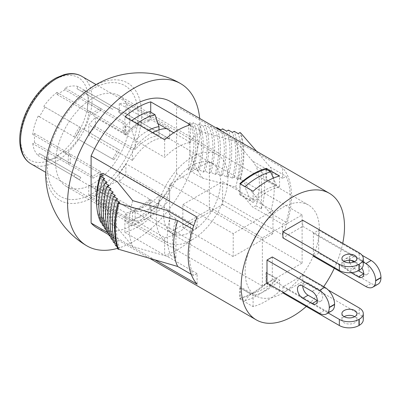 <?xml version="1.0" encoding="UTF-8"?>
<svg xmlns="http://www.w3.org/2000/svg" width="401" height="401" viewBox="0 0 401 401"><rect width="100%" height="100%" fill="white"/><g stroke="black" fill="none" stroke-linecap="round" stroke-linejoin="round"><path stroke-width="0.3" stroke-dasharray="2 1.5" d="M172.741 233.748L172.26 234.029L172.26 233.497L169.608 231.968A40.29 23.263 120 0 0 170.089 232.219L172.741 233.748A40.29 23.263 -60 0 0 196.109 228.735A40.29 23.263 -60 0 0 211.527 211.357L208.876 209.828A40.29 23.263 120 0 0 209.357 209.016L212.009 210.545L212.009 211.076L211.527 211.357M170.089 232.219L208.876 209.828M302.108 263.096L302.108 214.901L262.359 237.853L262.359 286.048L302.108 263.096L212.009 211.076M262.359 286.048L172.26 234.029M209.357 209.016L209.357 161.884A40.29 23.263 120 0 0 208.876 161.633L211.527 163.162L212.009 162.881L212.009 163.413L209.357 161.884M302.108 214.901L212.009 162.881M222.61 204.575L272.961 233.648L272.961 210.695L222.61 181.623L222.61 204.575L182.856 227.527L182.856 204.575L233.207 233.643L272.961 210.695M240.379 183.934A72.145 41.654 -60 0 0 240.164 184.119L240.164 194.47A59.965 34.621 120 0 0 239.833 194.786L253.086 202.435L253.086 191.267M239.833 194.786L239.833 183.618M266.003 169.202L266.003 179.553L276.605 185.673A59.965 34.621 120 0 0 250.765 200.59L240.164 194.47M266.334 169.392L266.334 179.488A59.965 34.621 120 0 0 266.003 179.553M266.334 272.505L279.587 280.154A59.965 34.621 -60 0 1 253.086 295.452L239.833 287.803A59.965 34.621 120 0 0 240.164 287.738L250.765 293.858A59.965 34.621 120 0 0 276.605 278.941L266.003 272.82A59.965 34.621 120 0 0 266.334 272.505L266.334 283.672A73.082 42.195 -60 0 1 239.833 298.971L239.833 287.803M239.833 298.971L253.086 306.62A73.082 42.195 120 0 0 279.587 291.321L266.334 283.672M279.587 291.321L279.587 280.154M266.003 272.82L266.003 283.171A72.145 41.654 -60 0 1 240.164 298.088L240.164 287.738M319.336 229.056A52.471 30.291 120 0 0 308.469 205.036A52.471 30.291 120 0 0 255.998 235.327A52.471 30.291 120 0 0 256.003 295.913A52.471 30.291 120 0 0 296.434 281.858A52.471 30.291 120 0 0 319.336 229.056M97.293 228.084A73.082 42.195 120 0 0 176.565 173.678L282.565 234.876L282.565 224.274L286.098 222.234A71.208 41.113 120 0 0 286.098 176.335L282.565 178.375L282.565 167.768L176.565 106.571A73.082 42.195 120 0 0 170.37 101.503M282.565 234.876A73.082 42.195 120 0 0 282.565 167.768M349.893 262.825A7.494 4.326 -120 0 0 354.449 268.454L358.409 270.74M351.201 272.7L349.151 271.512A7.494 4.326 60 0 1 344.253 264.906A7.494 4.326 60 0 1 345.401 258.901A7.494 4.326 60 0 1 349.151 259.272L351.126 260.414M353.857 261.993L358.424 264.63A7.494 4.326 60 0 1 361.892 268.119M363.727 273.808A7.494 4.326 -120 0 0 367.471 274.179A7.494 4.326 -120 0 0 368.619 268.174A7.494 4.326 -120 0 0 363.727 261.567L354.449 256.214A7.494 4.326 -120 0 0 350.7 255.843A7.494 4.326 -120 0 0 349.221 260.299M317.346 300.585A7.494 4.326 -120 0 0 321.096 300.956A7.494 4.326 -120 0 0 322.244 294.946A7.494 4.326 -120 0 0 317.346 288.344L308.073 282.986A7.494 4.326 -120 0 0 304.324 282.615A7.494 4.326 -120 0 0 302.775 286.048L308.073 282.986M344.113 316.65A7.494 4.326 0 0 0 341.918 319.707A7.494 4.326 0 0 0 349.416 324.038A7.494 4.326 0 0 0 356.91 319.707A7.494 4.326 0 0 0 354.715 316.65M344.113 261.567A7.494 4.326 0 0 0 341.918 264.625A7.494 4.326 0 0 0 349.416 268.956A7.494 4.326 0 0 0 356.91 264.625A7.494 4.326 0 0 0 354.715 261.567M363.281 264.625A13.865 8.005 0 0 0 359.221 258.966L359.221 252.846M302.775 220.259L302.775 226.38L282.895 237.853M302.775 226.38L359.221 258.966M363.281 319.707A13.865 8.005 0 0 0 359.221 314.048L359.221 307.928M282.895 292.169L282.895 286.815L302.775 275.337L302.775 281.457L282.895 292.936M302.775 281.457L359.221 314.048M272.299 256.976L272.299 279.928L324.77 310.224A13.865 8.005 -120 0 0 331.702 310.91M313.371 255.447L313.371 233.262L318.675 230.204L318.675 253.151L371.146 283.447A13.865 8.005 -120 0 0 378.078 284.134M318.675 230.204L362.098 255.277M318.675 253.151L313.371 256.214M313.371 233.262L363.281 262.079M272.299 279.928L266.996 282.986M302.775 275.337L328.314 290.083M282.895 286.815L328.168 312.95M182.856 204.575L222.61 181.623M233.207 233.643L233.207 256.595L272.961 233.648M233.207 256.595L182.856 227.527M262.359 237.853L172.26 185.833L172.741 185.553L170.089 184.024A40.29 23.263 120 0 0 169.608 184.836L172.26 186.365L172.26 185.833M169.608 184.836L169.608 231.968M208.876 161.633L170.089 184.024M253.086 306.62L253.086 295.452M253.086 202.435A59.965 34.621 -60 0 1 279.587 187.137L279.587 175.969M279.587 187.137L266.334 179.488M197.102 217.111L197.102 227.718L193.573 229.753A71.208 41.113 120 0 0 193.573 275.652L197.102 273.617L197.102 284.219M306.289 306.439A73.082 42.195 120 0 0 323.692 286.65M334.289 268.289A73.082 42.195 120 0 0 342.73 243.327M56.982 155.618L64.932 151.027L64.932 152.997L100.706 173.653A40.29 23.263 -60 0 1 92.756 178.244L56.982 157.588L56.982 155.618L92.756 176.27L100.706 171.683L100.706 173.653M64.932 152.997A40.29 23.263 120 0 0 78.09 139.107L112.661 159.062L118.28 149.327L119.488 150.024A40.29 23.263 -60 0 1 113.869 159.758L78.09 139.107M76.882 138.41L82.506 128.671L119.488 150.024M83.714 129.368A40.29 23.263 120 0 0 89.162 111.022L87.458 112.009L123.232 132.666L123.232 123.483L124.942 122.5A40.29 23.263 -60 0 1 124.942 131.678L89.162 111.022M87.458 112.009L87.458 102.831L89.162 101.844L124.942 122.5M89.162 101.844A40.29 23.263 120 0 0 83.714 89.794L82.506 91.884L112.661 109.298L113.869 107.202A40.29 23.263 -60 0 1 116.876 108.486A40.29 23.263 -60 0 1 119.488 110.45L83.714 89.794M82.506 91.884L76.882 88.641L78.09 86.546L113.869 107.202M78.09 86.546A40.29 23.263 120 0 0 64.932 87.854L64.932 89.824L100.706 110.481L92.756 115.072L92.756 113.097A40.29 23.263 -60 0 1 100.706 108.506L64.932 87.854M64.932 89.824L56.982 94.415L56.982 92.441L92.756 113.097M56.982 92.441A40.29 23.263 120 0 0 43.819 106.335L80.801 127.688L75.182 137.423L73.974 136.726A40.29 23.263 -60 0 1 79.593 126.992L43.819 106.335M45.027 107.032L39.403 116.771L38.195 116.074L73.974 136.726M38.195 116.074A40.29 23.263 120 0 0 32.747 134.415L34.456 133.428L70.23 154.084L70.23 163.267L68.521 164.25A40.29 23.263 -60 0 1 68.521 155.072L32.747 134.415M34.456 133.428L34.456 142.611L32.747 143.598L68.521 164.25M32.747 143.598A40.29 23.263 120 0 0 38.195 155.648L39.403 153.553L80.801 177.453L79.593 179.548A40.29 23.263 -60 0 1 76.586 178.265A40.29 23.263 -60 0 1 73.974 176.3L38.195 155.648M39.403 153.553L45.027 156.801L43.819 158.891L79.593 179.548M43.819 158.891A40.29 23.263 120 0 0 56.982 157.588M135.157 209.207A40.29 23.263 120 0 0 151.057 202.726A40.29 23.263 120 0 0 159.007 195.437L119.257 172.485A40.29 23.263 120 0 0 125.884 163.753L169.608 188.996A40.29 23.263 -60 0 1 155.032 205.021A40.29 23.263 -60 0 1 132.505 210.415L88.781 185.172A40.29 23.263 120 0 0 95.408 186.254L135.157 209.207L135.157 218.279L131.182 225.613L125.884 222.55L125.884 212.921L95.408 195.327A50.596 29.213 -60 0 1 88.781 195.528L132.505 220.776A50.596 29.213 120 0 0 151.057 216.049A50.596 29.213 120 0 0 169.608 199.352L125.884 174.109A50.596 29.213 -60 0 1 119.257 181.558L149.733 199.152A50.596 29.213 -60 0 1 137.809 208.4A50.596 29.213 -60 0 1 125.884 212.921M172.26 233.497A40.29 23.263 -60 0 1 171.989 233.347A40.29 23.263 -60 0 1 172.26 186.365M172.741 185.553A40.29 23.263 -60 0 1 211.527 163.162M212.009 163.413A40.29 23.263 -60 0 1 212.279 163.563A40.29 23.263 -60 0 1 212.009 210.545M125.884 113.819A40.29 23.263 120 0 0 119.257 112.736L159.007 135.683A40.29 23.263 120 0 0 135.157 149.458L95.408 126.505A40.29 23.263 120 0 0 88.781 135.237L132.505 160.485A40.29 23.263 -60 0 1 169.608 139.067L125.884 113.819L125.884 103.463L169.608 128.706A50.596 29.213 120 0 0 166.47 128.561M192.134 239.768A50.596 29.213 120 0 0 225.187 195.182A50.596 29.213 120 0 0 217.432 154.641A50.596 29.213 120 0 0 166.836 183.848A50.596 29.213 120 0 0 166.836 242.269A50.596 29.213 120 0 0 192.134 239.768M152.425 132.671A50.596 29.213 120 0 0 132.505 150.129L88.781 124.881A50.596 29.213 -60 0 1 95.408 117.433L125.884 135.027A50.596 29.213 -60 0 1 149.733 121.257L119.257 103.664A50.596 29.213 -60 0 1 125.884 103.463M119.257 112.736L119.257 103.664M169.608 139.067L169.608 128.706M149.733 111.628L149.733 121.257M159.007 135.683L159.007 129.874M132.505 160.485L132.505 150.129M88.781 135.237L88.781 124.881M132.505 220.776L132.505 210.415M88.781 195.528L88.781 185.172M95.408 126.505L95.408 117.433M95.408 195.327L95.408 186.254M135.157 149.458L135.157 140.38L131.182 128.46L125.884 125.398A61.839 35.704 -60 0 1 131.633 120.666M125.884 135.027L125.884 125.398M148.45 130.375A50.596 29.213 120 0 0 135.157 140.38M135.157 218.279A50.596 29.213 120 0 0 159.007 204.51L159.007 195.437M149.733 199.152L149.733 208.781L155.032 211.843L159.007 204.51M119.257 181.558L119.257 172.485M169.608 199.352L169.608 188.996M125.884 163.753L125.884 174.109M150.726 199.793L190.475 222.74A52.471 30.291 -60 0 1 164.641 237.658L124.886 214.71A52.471 30.291 120 0 0 125.884 214.54A52.471 30.291 120 0 0 149.733 200.771A52.471 30.291 120 0 0 150.726 199.793L150.726 217.407A73.082 42.195 -60 0 1 124.886 232.324L164.641 255.277A73.082 42.195 120 0 0 190.475 240.359L150.726 217.407M131.182 225.613A61.839 35.704 120 0 0 155.032 211.843M149.733 208.781A61.839 35.704 -60 0 1 125.884 222.55M136.936 123.729A61.839 35.704 120 0 0 131.182 128.46M158.335 123.869L150.726 119.473A52.471 30.291 120 0 0 149.733 119.638A52.471 30.291 120 0 0 125.884 133.408A52.471 30.291 120 0 0 124.886 134.39L164.641 157.337A52.471 30.291 -60 0 1 190.475 142.42L173.723 132.751M82.506 128.671L118.28 149.327M113.869 159.758L112.661 159.062M56.982 94.415L92.756 115.072M100.706 108.506L100.706 110.481M76.882 88.641L112.661 109.298M119.488 110.45L118.28 112.541M64.932 151.027L100.706 171.683M92.756 178.244L92.756 176.27M45.027 156.801L80.801 177.453M73.974 176.3L75.182 174.209M87.458 102.831L123.232 123.483M124.942 131.678L123.232 132.666M39.403 116.771L75.182 137.423M79.593 126.992L80.801 127.688M34.456 142.611L70.23 163.267M68.521 155.072L70.23 154.084M129.859 119.658A52.471 30.291 120 0 0 118.992 95.644A52.471 30.291 120 0 0 66.521 125.934A52.471 30.291 120 0 0 66.521 186.52A52.471 30.291 120 0 0 106.952 172.465A52.471 30.291 120 0 0 129.859 119.658M117.543 248.354A93.694 54.095 120 0 0 199.688 118.43M197.102 273.617L167.132 256.314L132.701 246.54L117.187 227.477L102.932 219.247L100.596 219.974L102.556 221.101L100.676 222.189M191.222 274.299L193.573 275.652M116.987 246.49L119.583 247.993L117.769 249.041M114.786 243.121L117.428 244.645L115.608 245.698M112.596 239.748L115.277 241.297L113.453 242.349M110.4 236.364L113.137 237.943L111.303 239.001M108.21 232.976L111.002 234.585L109.162 235.648M106.024 229.578L108.877 231.227L107.027 232.289M103.839 226.174L106.756 227.858L104.902 228.931M101.653 222.755L104.651 224.485L102.781 225.562M193.573 229.753L192.565 229.171M197.102 227.718L193.698 225.753M286.098 222.234L270.194 213.056L240.71 178.886L239.999 178.47L238.184 179.518L234.209 177.227L232.39 178.275L228.415 175.979L226.585 177.036L222.61 174.741L220.781 175.798L216.806 173.503L214.961 174.565L210.986 172.27L209.142 173.337L205.167 171.042L203.307 172.114L199.332 169.818L197.462 170.896L193.488 168.605L191.608 169.688L189.648 168.555L188.4 169.909L202.65 178.134L235.668 187.092L252.595 206.971L282.565 224.274M282.565 178.375L252.595 161.072L235.668 141.192L202.65 132.235L188.4 124.004L189.648 122.656L191.608 123.789L193.488 122.701L197.462 124.997L199.332 123.919L203.307 126.215L205.167 125.142L209.142 127.438L210.986 126.37L214.961 128.666L216.189 127.959M256.6 151.287L270.194 167.157L286.098 176.335M113.137 192.044A81.137 46.847 120 0 0 113.137 237.943M115.277 195.397A83.573 48.25 120 0 0 115.277 241.297M117.428 198.746A86.009 49.659 120 0 0 117.428 244.645M119.583 202.089A88.446 51.067 120 0 0 119.583 247.993M132.701 200.64A78.045 45.062 120 0 0 132.701 246.54M117.187 181.578C109.899 183.939 105.618 187.823 104.35 193.227A60.621 34.997 120 0 0 104.35 201.006C105.618 207.873 109.899 216.7 117.187 227.477M216.806 173.503A81.137 46.847 120 0 0 216.806 127.603M220.781 175.798A81.137 46.847 120 0 0 220.781 129.899M214.961 174.565A78.701 45.438 120 0 0 214.961 128.666M210.986 172.27A78.701 45.438 120 0 0 210.986 126.37M209.142 173.337A76.265 44.035 120 0 0 209.142 127.438M240.71 178.886A90.882 52.471 120 0 0 240.71 132.987M270.194 213.056A71.208 41.113 120 0 0 270.194 167.157M205.167 171.042A76.265 44.035 120 0 0 205.167 125.142M203.307 172.114A73.829 42.626 120 0 0 203.307 126.215M199.332 169.818A73.829 42.626 120 0 0 199.332 123.919M235.668 187.092A78.045 45.062 120 0 0 235.668 141.192M252.595 161.072L256.064 166.24L261.367 169.282L261.367 208.886L256.064 205.808A65.107 37.594 120 0 0 256.064 166.24M256.064 205.808L252.595 206.971M197.462 170.896A71.393 41.218 120 0 0 197.462 124.997M193.488 168.605A71.393 41.218 120 0 0 193.488 122.701M191.608 169.688A68.957 39.814 120 0 0 191.608 123.789M189.648 168.555A68.957 39.814 120 0 0 189.648 122.656M176.565 173.678L176.565 106.571M202.65 178.134C195.362 167.357 191.082 158.53 189.813 151.663L188.4 169.909M188.4 124.004L189.813 143.884C191.082 138.48 195.362 134.596 202.65 132.235M189.813 151.663A60.621 34.997 120 0 0 189.813 143.884M261.367 208.886A65.117 37.594 120 0 0 261.367 169.282M222.61 174.741A83.573 48.25 120 0 0 222.61 128.836M226.585 177.036A83.573 48.25 120 0 0 226.585 131.132M228.415 175.979A86.009 49.659 120 0 0 228.415 130.079M232.39 178.275A86.009 49.659 120 0 0 232.39 132.375M234.209 177.227A88.446 51.067 120 0 0 234.209 131.322M238.184 179.518A88.446 51.067 120 0 0 238.184 133.618M239.999 178.47A90.882 52.471 120 0 0 239.999 132.571M167.132 256.314L170.6 255.151L175.904 258.229L175.904 218.625A65.117 37.594 120 0 0 175.904 258.229M175.904 218.625L170.6 215.583A65.107 37.594 120 0 0 170.6 255.151M170.6 215.583L167.132 210.415M102.932 219.247L104.35 201.006M104.35 193.227L102.932 173.347M96.816 206.851A68.957 39.814 120 0 0 100.596 219.974M102.556 175.202A68.957 39.814 120 0 0 102.556 221.101M104.651 178.58A71.393 41.218 120 0 0 104.651 224.485M106.756 181.954A73.829 42.626 120 0 0 106.756 227.858M108.877 185.322A76.265 44.035 120 0 0 108.877 231.227M111.002 188.686A78.701 45.438 120 0 0 111.002 234.585M155.327 260.099L106.987 232.194M266.003 283.171L270.64 285.848L276.605 278.941M240.164 184.119L244.805 186.796L250.765 200.59M276.605 185.673L273.352 178.124M250.765 293.858L244.805 300.765L240.164 298.088M270.64 285.848A72.145 41.654 -60 0 1 244.805 300.765M164.641 237.658L164.641 255.277M124.886 232.324L124.886 214.71M124.886 134.39L124.886 116.771M164.641 139.723L164.641 157.337M190.475 222.74L190.475 240.359M190.475 124.806L190.475 142.42M150.726 112.205L150.726 119.473M354.449 268.454L349.151 271.512M363.727 261.567L358.424 264.63M317.346 288.344L312.048 291.402M349.151 259.272L354.449 256.214M319.467 313.281L324.77 310.224M365.842 286.504L371.146 283.447M81.614 76.225A50.596 29.213 -60 0 1 89.368 116.771A50.596 29.213 -60 0 1 56.315 161.352A50.596 29.213 -60 0 1 31.022 163.859M54.33 157.909A47.784 27.589 120 0 0 83.593 82.496A47.784 27.589 120 0 0 25.068 116.28A47.784 27.589 120 0 0 54.33 157.909M85.453 91.939A67.739 39.108 -60 0 1 141.618 113.984A67.739 39.108 -60 0 1 104.496 189.312A67.739 39.108 -60 0 1 50.671 190.731A67.739 39.108 -60 0 1 46.546 159.327M138.054 114.927A64.06 36.987 120 0 0 70.105 108.856A64.06 36.987 120 0 0 70.105 199.457A64.06 36.987 120 0 0 138.054 114.927M367.471 274.179L362.173 277.241M321.096 300.956L315.798 304.013M350.7 255.843L345.401 258.901M304.324 282.615L299.026 285.677M341.918 313.587L341.918 319.707M356.91 313.587L356.91 319.707M341.918 258.51L341.918 264.625M356.91 258.51L356.91 264.625M212.279 163.563L116.876 108.486M171.989 233.347L76.586 178.265M217.432 154.641L96.22 84.661M166.836 242.269L45.629 172.29M66.521 186.52L256.003 295.913M118.992 95.644L308.469 205.036M108.816 234.74L150.19 258.625"/><path stroke-width="0.6" d="M266.334 168.32L279.587 175.969A73.082 42.195 120 0 0 253.086 191.267L239.833 183.618A73.082 42.195 -60 0 1 266.334 168.32L266.334 169.392M240.379 183.934A72.145 41.654 -60 0 1 266.003 169.202L270.64 171.879L273.352 178.124M358.409 270.74L363.727 273.808L358.424 276.865L351.201 272.7M302.775 286.048A7.494 4.326 -120 0 0 308.073 295.226L317.346 300.585L312.048 303.642L302.775 298.289A7.494 4.326 60 0 1 297.878 291.682A7.494 4.326 60 0 1 299.026 285.677A7.494 4.326 60 0 1 302.775 286.048L312.048 291.402A7.494 4.326 60 0 1 316.945 298.008A7.494 4.326 60 0 1 315.798 304.013A7.494 4.326 60 0 1 312.048 303.642M361.892 268.119A7.494 4.326 60 0 1 362.173 277.241A7.494 4.326 60 0 1 358.424 276.865M349.221 260.299A7.494 4.326 -120 0 0 349.893 262.825M351.126 260.414L353.857 261.993M354.715 316.65A7.494 4.326 0 0 0 344.113 316.65M354.715 310.529A7.494 4.326 180 0 1 356.91 313.587A7.494 4.326 180 0 1 349.416 317.918A7.494 4.326 180 0 1 341.918 313.587A7.494 4.326 180 0 1 346.544 309.592A7.494 4.326 180 0 1 354.715 310.529M354.715 261.567A7.494 4.326 0 0 0 344.113 261.567M354.715 255.447A7.494 4.326 180 0 1 356.91 258.51A7.494 4.326 180 0 1 349.416 262.835A7.494 4.326 180 0 1 341.918 258.51A7.494 4.326 180 0 1 346.544 254.51A7.494 4.326 180 0 1 354.715 255.447M359.221 270.289A13.865 8.005 0 0 0 363.281 264.625L363.281 258.51A13.865 8.005 180 0 1 359.221 264.169L359.221 270.289L358.955 270.439L358.955 264.319L359.221 264.169M282.895 231.733L339.346 264.319L339.346 270.439L282.895 237.853L282.895 231.733L302.775 220.259L359.221 252.846A13.865 8.005 180 0 1 363.281 258.51M358.955 264.319A13.865 8.005 180 0 1 339.346 264.319M339.346 270.439A13.865 8.005 0 0 0 358.955 270.439M359.221 325.371A13.865 8.005 0 0 0 363.281 319.707L363.281 313.587A13.865 8.005 180 0 1 359.221 319.251L359.221 325.371L358.955 325.522L358.955 319.402L359.221 319.251M328.314 290.083L359.221 307.928A13.865 8.005 180 0 1 363.281 313.587M282.895 292.169L282.895 292.936L339.346 325.522A13.865 8.005 0 0 0 358.955 325.522M334.574 304.254A13.865 8.005 -120 0 0 324.77 287.271L319.467 290.334A13.865 8.005 60 0 1 329.276 307.316L334.574 304.254L334.574 304.56L329.276 307.622L329.276 307.316M329.276 307.622A13.865 8.005 60 0 1 326.404 313.968L331.702 310.91A13.865 8.005 -120 0 0 334.574 304.56M326.404 313.968A13.865 8.005 60 0 1 319.467 313.281L266.996 282.986L266.996 260.038L272.299 256.976L324.77 287.271M380.95 277.482A13.865 8.005 -120 0 0 371.146 260.495L365.842 263.557A13.865 8.005 60 0 1 375.652 280.54L380.95 277.482L380.95 277.788L375.652 280.845L375.652 280.54M375.652 280.845A13.865 8.005 60 0 1 372.78 287.191L378.078 284.134A13.865 8.005 -120 0 0 380.95 277.788M362.098 255.277L371.146 260.495M372.78 287.191A13.865 8.005 60 0 1 365.842 286.504L313.371 256.214L313.371 255.447M358.955 319.402A13.865 8.005 180 0 1 339.346 319.402L339.346 325.522M363.281 262.079L365.842 263.557M266.996 260.038L319.467 290.334M328.168 312.95L339.346 319.402M342.73 243.327A73.082 42.195 120 0 0 335.567 198.37A73.082 42.195 120 0 0 329.376 193.307L170.37 101.503A73.082 42.195 120 0 0 91.097 155.914L197.102 217.111A73.082 42.195 120 0 0 197.102 284.219L155.327 260.099M329.376 193.307A73.082 42.195 120 0 0 273.061 212.886A73.082 42.195 120 0 0 241.161 286.429A73.082 42.195 120 0 0 256.294 319.888A73.082 42.195 120 0 0 306.289 306.439M323.692 286.65A73.082 42.195 120 0 0 334.289 268.289M166.47 128.561A50.596 29.213 120 0 0 152.425 132.671M159.007 129.874L159.007 126.611L155.032 114.691L149.733 111.628A61.839 35.704 -60 0 0 131.633 120.666M159.007 126.611A50.596 29.213 120 0 0 148.45 130.375M155.032 114.691A61.839 35.704 120 0 0 136.936 123.729M199.688 118.43A93.694 54.095 120 0 0 180.681 83.654A93.694 54.095 120 0 0 95.353 124.736A93.694 54.095 120 0 0 74.29 232.725A93.694 54.095 120 0 0 86.982 245.933A93.694 54.095 120 0 0 117.543 248.354M192.565 229.171L177.673 220.575L117.769 203.137A90.882 52.471 120 0 0 117.769 249.041L177.673 266.475L191.222 274.299M117.769 203.137L119.583 202.089L115.608 199.798A88.446 51.067 120 0 0 115.608 245.698L116.987 246.49M115.608 199.798L117.428 198.746L113.453 196.45A86.009 49.659 120 0 0 113.453 242.349L114.786 243.121M113.453 196.45L115.277 195.397L111.303 193.102A83.573 48.25 120 0 0 111.303 239.001L112.596 239.748M111.303 193.102L113.137 192.044L109.162 189.748A81.137 46.847 120 0 0 109.162 235.648L110.4 236.364M109.162 189.748L111.002 188.686L107.027 186.39A78.701 45.438 120 0 0 107.027 232.289L108.21 232.976M107.027 186.39L108.877 185.322L104.902 183.026A76.265 44.035 120 0 0 104.902 228.931L106.024 229.578M104.902 183.026L106.756 181.954L102.781 179.663A73.829 42.626 120 0 0 102.781 225.562L103.839 226.174M102.781 179.663L104.651 178.58L100.676 176.29A71.393 41.218 120 0 0 100.676 222.189L101.653 222.755M193.698 225.753L167.132 210.415L132.701 200.64L117.187 181.578L102.932 173.347L100.596 174.069A68.957 39.814 120 0 0 96.816 206.851M100.676 176.29L102.556 175.202L100.596 174.069M216.189 127.959L216.806 127.603L220.781 129.899L222.61 128.836L226.585 131.132L228.415 130.079L232.39 132.375L234.209 131.322L238.184 133.618L239.999 132.571L240.71 132.987L256.6 151.287M118.485 203.553A90.882 52.471 120 0 0 118.485 249.452M177.673 220.575A71.208 41.113 120 0 0 177.673 266.475M91.097 155.914L91.097 223.021A73.082 42.195 120 0 0 97.293 228.084L108.816 234.74M106.987 232.194L91.097 223.021M245.016 186.61A72.145 41.654 -60 0 1 270.64 171.879M164.641 139.723L124.886 116.771A73.082 42.195 -60 0 1 150.726 101.854L190.475 124.806A73.082 42.195 120 0 0 164.641 139.723M173.723 132.751L158.335 123.869M150.726 101.854L150.726 112.205M308.073 295.226L302.775 298.289M31.022 163.859A50.596 29.213 -60 0 1 31.017 105.438A50.596 29.213 -60 0 1 81.614 76.225C76.691 73.388 70.842 72.872 64.065 74.666L56.386 77.779C47.378 82.661 39.388 90.37 32.411 100.902C25.514 111.648 21.393 122.596 20.05 133.749C19.413 139.603 19.699 144.866 20.917 149.538C22.762 156.255 26.125 161.027 31.022 163.859L45.629 172.29M85.453 91.939C65.889 106.907 49.729 134.901 46.546 159.327A67.739 39.108 -60 0 1 85.453 91.939C111.333 70.802 151.022 65.924 180.681 83.654M96.22 84.661L81.614 76.225M46.546 159.327L45.644 174.28C45.899 188.645 49.518 202.204 56.501 214.961C63.869 228.029 74.03 238.354 86.987 245.938M150.19 258.625L256.294 319.888"/></g></svg>
